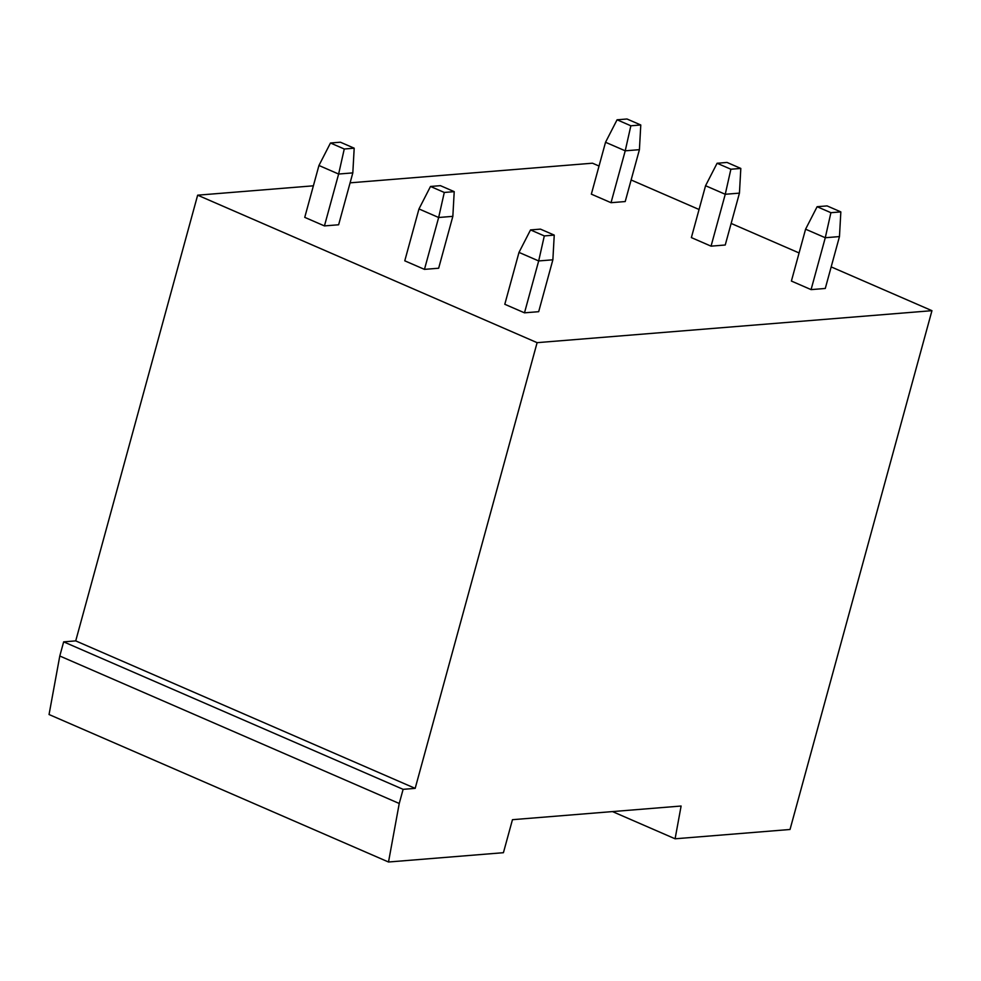 <?xml version="1.0" encoding="UTF-8"?>
<svg xmlns="http://www.w3.org/2000/svg" width="981" height="981" viewBox="0 0 981 981"><rect width="100%" height="100%" fill="white"/><g stroke="black" fill="none" stroke-linecap="round" stroke-linejoin="round"><path stroke-width="1.47" d="M313.38 185.814L197.647 195.182L75.721 640.887L63.655 641.856L59.792 656.007L49.05 714.524L388.513 862.005L503.425 852.697L512.462 819.687L681.108 806.026L675.1 838.792L790.024 829.485L931.95 310.683L537.11 342.663L415.171 788.368L403.117 789.337L399.242 803.488L388.513 862.005M599.035 166.034L592.487 163.202L350.094 182.834M631.126 179.977L699.061 209.493M731.152 223.435L799.086 252.951M831.177 266.893L931.95 310.683M197.647 195.182L537.11 342.663M630.857 125.789L640.777 124.979L626.994 118.995L617.074 119.792L630.857 125.789L625.228 150.816L639.416 149.676L625.216 201.546L611.028 202.699L591.347 194.152L605.535 142.27L625.228 150.816L611.028 202.699M344.257 149.002L354.19 148.192L340.407 142.208L330.474 143.005L344.257 149.002L338.629 174.042L352.817 172.889L338.629 224.772L324.441 225.912L304.748 217.365L318.948 165.482L338.629 174.042L324.441 225.912M730.882 169.235L740.814 168.438L727.031 162.441L717.099 163.251L730.882 169.235L725.253 194.275L739.441 193.134L725.241 245.005L711.053 246.157L691.372 237.598L705.56 185.728L725.253 194.275L711.053 246.157M444.283 192.46L454.215 191.651L440.432 185.667L430.5 186.464L444.283 192.46L438.654 217.5L452.842 216.347L438.654 268.23L424.466 269.37L404.773 260.823L418.973 208.941L438.654 217.5L424.466 269.37M830.907 212.693L840.84 211.896L827.057 205.9L817.124 206.709L830.907 212.693L825.279 237.733L839.466 236.58L825.279 288.463L811.079 289.616L791.397 281.057L805.585 229.186L825.279 237.733L811.079 289.616M544.308 235.918L554.24 235.109L540.457 229.125L530.525 229.922L544.308 235.918L538.679 260.946L552.867 259.806L538.679 311.688L524.492 312.829L504.798 304.282L518.998 252.399L538.679 260.946L524.492 312.829M75.721 640.887L415.171 788.368M63.655 641.856L403.117 789.337M59.792 656.007L399.242 803.488M612.475 811.581L675.1 838.792M617.074 119.792L605.535 142.27M640.777 124.979L639.416 149.676M330.474 143.005L318.948 165.482M354.19 148.192L352.817 172.889M717.099 163.251L705.56 185.728M740.814 168.438L739.441 193.134M430.5 186.464L418.973 208.941M454.215 191.651L452.842 216.347M817.124 206.709L805.585 229.186M840.84 211.896L839.466 236.58M530.525 229.922L518.998 252.399M554.24 235.109L552.867 259.806"/></g></svg>
